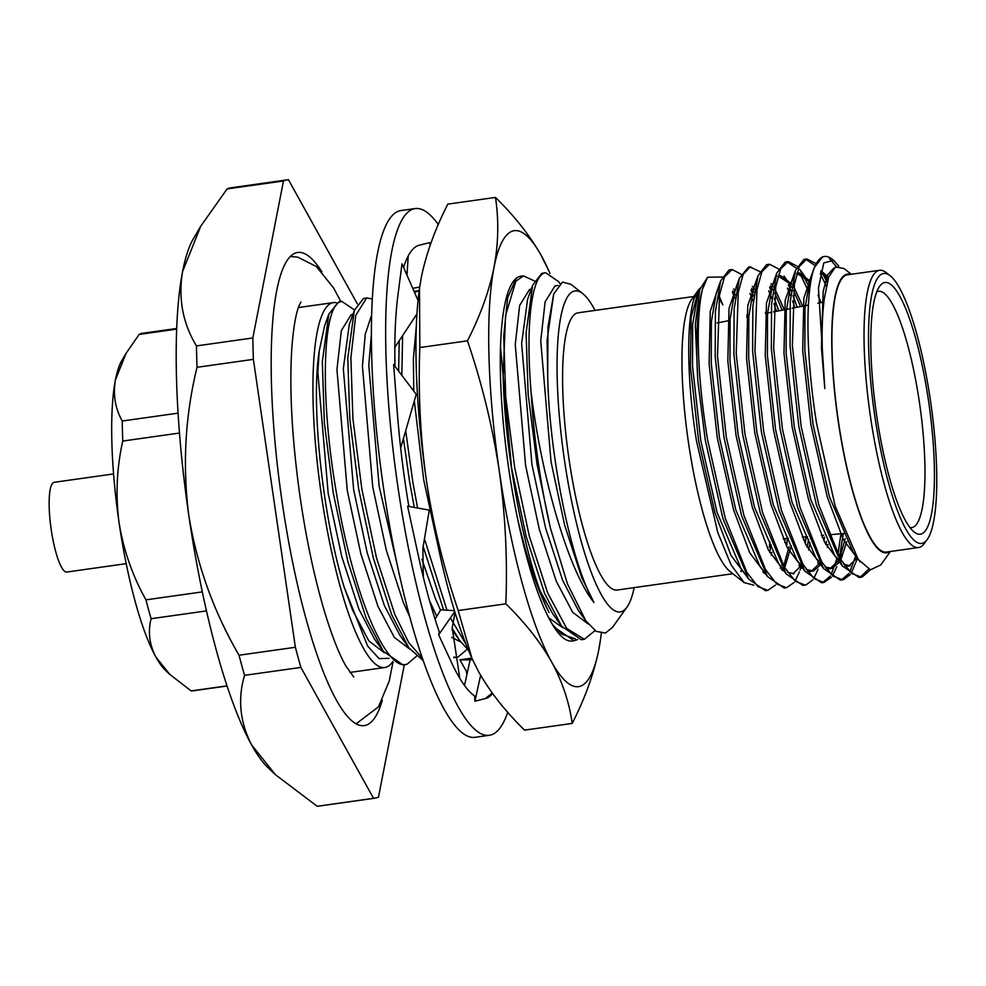 <?xml version="1.0" encoding="UTF-8"?>
<svg xmlns="http://www.w3.org/2000/svg" width="986" height="986" viewBox="0 0 986 986"><rect width="100%" height="100%" fill="white"/><g stroke="black" fill="none" stroke-linecap="round" stroke-linejoin="round"><path stroke-width="1.48" d="M67.011 572.003A45.307 9.527 -98 0 1 66.802 572.04A45.307 9.527 -98 0 1 51.124 529.014A45.307 9.527 -98 0 1 53.934 482.351A45.307 9.527 -98 0 1 54.144 482.314L113.563 473.933M176.667 328.474L142.28 333.317A180.537 37.936 82 0 0 141.429 333.49A180.537 37.936 82 0 0 139.162 334.427L176.642 329.139M357.339 303.885L288.442 179.723A312.254 65.631 82 0 0 287.382 179.834L231.02 187.784A312.254 65.631 82 0 0 229.565 188.067A312.254 65.631 82 0 0 227.113 188.93L200.762 226.188L182.57 271.544C178.133 298.635 182.767 323.42 196.473 345.913L252.835 337.964A312.254 65.631 82 0 0 253.377 359.36L197.027 367.31C185.134 416.018 182.385 465.38 188.794 515.382C196.843 564.842 213.58 611.456 239.019 655.222L295.381 647.272A312.254 65.631 82 0 0 300.89 667.411L244.54 675.348C237.577 698.963 239.943 722.159 251.627 744.935L275.377 774.651L317.184 806.277L373.534 798.327A312.254 65.631 82 0 0 374.594 798.216A312.254 65.631 82 0 0 378.501 797.07L404.346 664.687M634.183 587.631A162.086 34.066 -98 0 1 626.985 607.142A162.086 34.066 -98 0 1 621.02 611.764A162.086 34.066 -98 0 1 564.411 459.796A162.086 34.066 -98 0 1 574.234 291.08A162.086 34.066 -98 0 1 582.775 293.655A162.086 34.066 -98 0 1 595.076 310.417M550.385 528.028A184.185 38.713 -98 0 1 531.109 392.206C525.402 324.554 531.602 275.76 544.901 272.9L541.807 273.332L532.613 285.287L526.093 332.985L528.126 393.944L537.025 464.172L550.385 528.028L567.517 584.008L585.869 620.897L596.136 631.348L605.453 633.037L612.516 627.318L626.985 607.142M582.775 293.655L570.919 284.301L562.501 282.082L553.725 293.927L547.982 326.81L547.698 376.221C549.251 455.631 571.288 563.511 593.966 602.483C567.529 569.637 540.883 473.391 531.109 392.206M336.386 302.751A184.259 38.725 82 0 0 333.317 302.616A184.259 38.725 82 0 0 332.467 302.788A184.259 38.725 82 0 0 321.005 492.532A184.259 38.725 82 0 0 384.786 667.522A184.259 38.725 82 0 0 385.649 667.349A184.259 38.725 82 0 0 392.798 661.557M382.321 700.183A238.908 50.212 -98 0 1 365.473 725.376A238.908 50.212 -98 0 1 364.352 725.585A238.908 50.212 -98 0 1 281.651 498.706A238.908 50.212 -98 0 1 296.515 252.675A238.908 50.212 -98 0 1 297.624 252.465A238.908 50.212 -98 0 1 321.917 271.902M416.351 656.393L407.021 664.256L402.991 664.872L383.332 651.364L366.274 618.518L347.885 561.687L333.243 492.914L324.357 422.686L322.323 361.726L328.843 314.029L338.802 301.913L341.895 301.482L354.492 309.937M407.021 664.256C385.132 672.193 352.113 589.616 336.337 492.47C319.501 395.596 322.718 303.873 341.131 301.642L341.895 301.482M422.501 658.328L408.734 642.625L394.844 614.488L376.442 557.657L361.813 488.883L352.914 418.656L350.88 357.696L355.773 315.335L366.595 298.043L372.227 298.894M423.339 660.731L408.808 647.777L391.75 614.919L373.349 558.101L358.719 489.315L349.82 419.087L347.787 358.14L354.319 310.442L363.501 298.487L367.371 297.895M467.29 649.207L457.972 657.07L453.794 657.194M457.023 657.255L453.905 657.699M466.008 644.24L450.38 617.939M446.978 610.186L424.448 538.849M417.534 507.716L412.752 481.698L405.702 430.697M401.832 375.333L402.596 335.622M414.551 292.46L419.161 290.636M468.387 650.131L459.747 640.592L452.18 628.242M443.614 609.977L423.154 546.49M414.256 507.211L409.658 482.129L403.447 438.511M398.64 371.13L399.182 340.786M414.083 291.4L418.31 290.71M595.039 630.621L584.378 639.298L566.691 628.39L547.674 592.931L529.285 536.101L514.643 467.327L505.756 397.099L503.71 336.14L507.654 297.772L516.356 278.151M584.378 639.298L581.296 639.729L561.638 626.221L544.58 593.362L526.191 536.544L511.549 467.758L500.457 346.517M928.676 401.832A127.083 26.708 -98 0 1 914.281 532.107A127.083 26.708 -98 0 1 876.591 414.97A127.083 26.708 -98 0 1 879.623 286.31A127.083 26.708 -98 0 1 928.676 401.832M909.979 527.559A119.306 25.081 82 0 0 911.495 527.633A119.306 25.081 82 0 0 919.556 403.299A119.306 25.081 82 0 0 878.169 291.375A119.306 25.081 82 0 0 876.739 291.856M930.562 401.351A136.29 28.643 82 0 0 890.148 275.735A136.29 28.643 82 0 0 874.705 415.451A136.29 28.643 82 0 0 927.321 539.342A136.29 28.643 82 0 0 930.562 401.351M927.321 539.342L924.424 543.385A139.975 29.42 -98 0 1 918.619 547.513A139.975 29.42 -98 0 1 870.391 416.141A139.975 29.42 -98 0 1 879.524 270.3A139.975 29.42 -98 0 1 886.241 272.654L890.148 275.735M850.425 274.404A140.715 29.568 82 0 0 838.149 420.714A140.715 29.568 82 0 0 889.52 551.618M838.667 266.195L833.688 260.366L823.803 262.905L818.442 288.06L824.838 388.57C821.387 351.817 821.227 321.793 824.333 298.475L828.696 277.041L835.425 266.996L843.991 268.5L851.312 274.281M890.407 551.494L880.781 564.904L870.478 569.822L858.251 559.419L835.191 506.151L816.728 424.153C806.215 360.272 805.192 296.034 813.475 270.078A161.347 33.906 -98 0 1 824.469 256.483A161.347 33.906 -98 0 1 832.221 259.207L833.688 260.366M833.034 259.885A161.347 33.906 -98 0 1 838.581 266.195M744.134 582.603L730.096 571.523A140.715 29.568 -98 0 1 688.364 441.839A140.715 29.568 -98 0 1 691.716 299.362L698.655 289.761C686.441 302.727 685.233 370.724 696.473 440.927L717.845 532.723L731.045 564.793L744.134 582.603L753.748 585.179M695.512 295.874A140.715 29.568 -98 0 1 698.174 295.159M719.299 296.416L722.824 304.871L719.04 298.24M700.393 288.023L698.655 289.761L691.161 317.245L690.385 366.262L698.581 440.569L714.949 512.819L731.033 555.451L747.671 577.636M697.915 381.57L695.29 324.875L699.703 289.798L707.591 277.214L702.463 289.268A161.347 33.906 82 0 0 697.915 381.57L705.249 439.929L722.874 518.389L748.744 579.164L740.93 568.306L717.081 512.51L700.726 440.274L692.517 365.966L692.653 324.468L697.447 296.108L698.704 293.039M735.149 298.228L732.351 292.287M722.27 277.017L707.591 277.214M693.774 296.503L578.079 312.808A139.975 29.42 82 0 0 568.947 458.663A139.975 29.42 82 0 0 617.174 590.022L732.869 573.716M698.014 295.911A139.975 29.42 82 0 0 697.657 295.948A139.975 29.42 82 0 0 695.155 296.848M879.524 270.3L847.43 274.823A139.975 29.42 82 0 0 838.297 420.677A139.975 29.42 82 0 0 886.525 552.037L918.619 547.513M775.39 585.117L767.774 590.367L757.938 586.596L746.858 572.336L725.191 518.069L707.554 439.596C697.09 376.233 695.549 318.774 702.463 289.268M786.483 587.73L784.178 588.05L767.465 576.527L741.595 515.752L723.958 437.279L715.195 356.575L715.405 311.675L720.667 280.862L729.061 269.979L732.068 269.523L741.078 274.182M749.989 293.409L753.267 301.248M794.112 582.467L786.495 587.718L776.66 583.946L765.58 569.698L743.912 515.431L726.275 436.958L717.5 356.254L719.521 294.999L724.463 276.93L732.056 269.523M750.938 290.081L753.76 296.441M812.821 579.83L806.018 584.932L802.887 585.413L786.175 573.889L760.317 513.114L742.68 434.641L733.904 353.937L734.126 309.025L739.389 278.225L748.46 267.206M768.71 290.759L771.976 298.61M773.862 303.614L776.537 311.305M805.217 585.08L795.382 581.309L784.289 567.061L762.634 512.782L744.997 434.321L736.222 353.617L738.243 292.349L743.185 274.293L750.087 267.021L759.799 271.544M769.647 287.444L770.916 290.192M774.293 298.29L778.817 310.849M821.621 582.775L804.896 571.251L779.039 510.477L761.402 432.004L752.626 351.299L752.848 306.387L758.111 275.575L766.492 264.704L769.499 264.236L778.521 268.907M787.432 288.122L790.698 295.973M792.584 300.976L794.938 307.694M831.543 577.192L823.939 582.443L814.103 578.671L803.011 564.423L781.356 510.144L763.719 431.671L754.943 350.967L756.965 289.711L761.907 271.643L769.499 264.236M788.369 284.806L791.203 291.166M793.015 295.64L797.218 307.25M850.265 574.555L843.461 579.645L840.331 580.125L823.618 568.602L797.748 507.827L780.123 429.366L771.348 348.662L771.57 303.75L776.832 272.937L785.213 262.066L788.221 261.598L797.243 266.269M787.074 261.869L796.343 268.254M799.597 272.888L809.309 293.052M842.648 579.805L832.825 576.034L821.732 561.786L800.065 507.507L782.44 429.033L773.665 348.329L775.686 287.074L780.629 269.005L788.221 261.598M796.799 273.282L807.78 280.529L799.966 269.659L809.839 288.343M870.404 569.809L862.183 577.007L859.052 577.488L842.34 565.964L816.47 505.189L798.845 426.728L790.069 346.012L790.279 301.112L795.542 270.3L803.935 259.429L806.942 258.961L815.964 263.619M805.796 259.232L815.052 265.604M820.29 273.59L826.219 285.965M861.37 577.167L851.547 573.396L840.454 559.136L818.787 504.869L801.162 426.396L792.387 345.692L794.396 284.436L799.35 266.368L806.942 258.961M821.116 270.706L827.081 282.279M785.102 538.602L784.745 542.411M781.011 565.717L780.345 568.355M767.774 590.367L765.456 590.688L748.744 579.164M787.407 538.405L786.594 546.318M803.726 536.988L803.467 539.761M799.732 563.08L799.067 565.717M806.03 536.791L805.315 543.68M799.338 572.04L795.086 581.062M822.361 535.373L822.188 537.124M818.454 560.43L817.788 563.08M824.469 537.136L824.037 541.031M818.06 569.403L813.807 578.412M840.972 533.759L837.903 554.563M836.991 558.532L831.173 574.518M830.212 576.107L822.755 582.529M843.277 533.562L839.493 557.472M836.781 566.765L832.529 575.775M858.251 559.419L853.247 552.456L855.762 555.697L849.883 571.88M848.934 573.47L841.477 579.891M857.537 558.409L851.251 573.137M868.641 569.181L860.199 577.241M287.382 179.834A312.254 65.631 82 0 0 285.928 180.118A312.254 65.631 82 0 0 283.475 180.98L227.113 188.93M178.059 413.146L122.264 421.01A180.537 37.936 82 0 0 122.769 441.05L179.464 433.051M227.051 685.862L191.161 690.915A180.537 37.936 82 0 0 192.701 690.853L227.1 685.997M202.34 591.896L145.94 599.845A180.537 37.936 82 0 0 151.104 618.715L206.505 610.901M122.769 441.05C116.718 467.906 115.473 495.095 119.059 522.605C123.423 549.794 132.383 575.541 145.94 599.845M151.104 618.715C147.777 631.718 149.354 644.474 155.85 656.972L169.74 674.362L191.161 690.915M139.162 334.427L126.072 353.333L115.424 379.881C112.909 394.782 115.189 408.487 122.264 421.01M300.89 667.411L373.534 798.327M253.377 359.36L295.381 647.272M283.475 180.98L252.835 337.964M196.473 345.913A312.254 65.631 82 0 0 197.027 367.31M239.019 655.222A312.254 65.631 82 0 0 244.54 675.348M317.184 806.277A312.254 65.631 82 0 0 318.244 806.166L374.594 798.216M813.475 270.078L814.263 267.662L822.657 256.779L824.469 256.483M829.436 258.615L836.362 266.565M742.322 570.241A140.715 29.568 -98 0 1 741.115 571.609M740.72 571.14A139.975 29.42 82 0 0 741.99 569.772M769.302 547.181L769.943 541.684M824.838 388.57L821.424 347.787L823.15 291.437L827.624 274.798L833.909 268.081M860.112 561.872L843.424 539.749L827.266 496.981L810.899 424.732L802.703 350.424L803.849 298.203L812.686 272.074M820.66 271.877L827.784 279.777M857.216 557.928L848.749 566.013L844.916 566.001M841.268 564.436L824.629 542.251L808.545 499.619L792.189 427.369L783.981 353.062L785.189 300.385L794.235 274.502M807.78 280.529L810.369 284.523M845.212 538.738L839.764 557.953M838.482 560.59L830.027 568.663L826.194 568.639M822.546 567.073L805.919 544.888L789.823 502.256L773.468 430.007L765.259 355.712L766.467 303.022L775.514 277.14M778.077 275.932L789.059 283.167L791.709 287.259M793.545 290.574L800.595 306.584M826.49 541.376L825.861 544.642M819.908 562.944L811.318 571.301L807.472 571.288M803.824 569.711L787.198 547.526L771.101 504.894L754.746 432.657L746.538 358.349L747.745 305.66L756.804 279.777M770.337 285.804L772.987 289.909M774.836 293.212L782.231 310.183M808.545 539.379L807.14 547.279M801.187 565.582L792.892 573.852M785.053 572.311L768.439 550.102L752.392 507.531L736.024 435.294L727.828 360.987L729.024 308.298L738.083 282.427M751.615 288.442L754.265 292.546M789.059 546.663L783.71 566.05M782.317 568.515L781.664 569.661M766.332 574.961L749.73 552.739L733.67 510.181L717.303 437.932L709.107 363.624L710.253 311.403L719.09 285.274M732.808 290.969L735.544 295.184M771.114 544.654L769.696 552.554M763.595 571.153L762.942 572.311M824.333 298.475L828.585 277.337M853.247 552.456L829.399 496.673L813.043 424.424L804.835 350.129L804.97 308.63L809.765 280.258L812.144 275.069M820.956 270.645L828.548 277.46M847.997 566.161L850.142 565.865L843.733 564.325M838.334 559.801L834.538 555.106L810.689 499.31L794.322 427.074L786.125 352.766L786.249 311.268L791.055 282.896L795.542 270.3M796.589 274.046L799.276 272.925L810.837 281.565M818.035 295.221L821.042 302.579M846.715 541.696L840.861 559.826M839.653 561.958L832.172 568.355L825.011 566.962M819.612 562.451L815.816 557.743L791.968 501.96L775.6 429.711L767.404 355.404L767.527 313.918L772.334 285.546L774.725 280.307M777.868 276.684L780.555 275.562L792.165 284.264M793.989 287.197L802.69 306.178M829.657 534.745L829.46 536.101M828.006 544.334L827.34 547.353M820.931 564.596L813.45 570.993L806.289 569.6M800.903 565.089L797.095 560.381L773.246 504.598L756.891 432.349L748.682 358.041L748.805 316.555L753.612 288.183L756.003 282.945M771.052 283.648L773.443 286.914M775.267 289.835L784.326 309.777M811.084 536.347L810.738 538.738M810.036 543.003L808.619 549.991M802.21 567.233L801.63 568.121M793.976 573.778L787.567 572.25M786.175 573.889L778.373 563.018L754.524 507.235L738.169 434.986L729.96 360.679L730.084 319.193L734.89 290.821L739.389 278.225M752.33 286.285L754.721 289.551M765.53 312.217L765.962 313.375M791.327 545.64L784.696 567.751M783.402 570.019L782.909 570.758M767.465 576.527L759.651 565.668L735.803 509.873L719.447 437.624L711.239 363.329L711.374 321.83L716.169 293.458L720.667 280.862M733.609 288.923L734.952 290.66M746.821 314.854L747.598 316.974M771.841 552.259L771.175 555.278M764.68 572.656L764.187 573.408M719.114 297.76L722.824 304.871M588.272 624.039L572.693 612.318L556.289 581.259L539.206 528.866L525.587 465.454L515.259 344.508L519.647 305.463L529.507 289.527L531.207 289.243M562.673 627.614L548.734 617.852M438.018 545.874L423.697 479.825L414.317 400.945M413.775 391.072L413.368 358.879L416.302 326.502M460.782 641.985L451.662 637.338M436.786 616.336L429.576 600.77M409.905 617.15L403.459 602.816L386.376 550.422L372.745 487.01L362.429 366.065L365.251 334.254L371.562 315.261M409.831 649.17L394.314 637.363L377.995 606.402L360.901 554.021L347.282 490.609L336.953 369.664L341.341 330.606L351.201 314.682L352.902 314.398M384.367 652.769L368.85 640.949L352.52 610.001L344.139 587.089C322.595 516.676 310.676 404.235 319.181 351.25L324.53 326.107L328.843 314.029M389.137 658.34L379.08 658.599L367.655 646.101L344.139 587.089M585.869 620.897L578.351 610.433L562.661 580.36L545.578 527.966L531.947 464.554L521.631 343.609L527.572 299.436L532.613 285.287M561.638 626.221L552.875 614.019L540.217 591.033M530.665 566.531L522.112 538.948M440.52 610.161L435.307 598.317L421.946 559.358M409.042 506.484L407.908 500.789M394.819 349.623L394.992 347.109M397.839 567.566L379.117 486.11L368.789 365.165L371.315 335.129M408.808 647.777L400.045 635.576L384.355 605.503L367.273 553.121L353.641 489.709L343.325 368.764L349.266 324.591L354.319 310.442M383.332 651.364L374.569 639.162L358.892 609.101L341.797 556.708L328.178 493.296L317.849 372.351L319.181 351.25M545.677 272.74L558.581 281.626L559.949 283.524M593.966 602.483L581.765 577.66L564.682 525.279L551.051 461.867L540.735 340.922L545.11 301.864L554.982 285.94L558.076 285.459M547.698 376.221L547.094 340.022L553.725 293.927M275.377 774.651L267.97 767.613A276.277 58.063 -98 0 1 251.627 744.935A276.277 58.063 -98 0 1 188.794 515.382A276.277 58.063 -98 0 1 182.57 271.544A276.277 58.063 -98 0 1 193.379 238.735L200.75 226.176M169.74 674.362L165.414 670.246A161.716 33.992 -98 0 1 155.85 656.972A161.716 33.992 -98 0 1 119.059 522.605A161.716 33.992 -98 0 1 115.424 379.881A161.716 33.992 -98 0 1 121.746 360.679L126.06 353.321M438.314 224.512A265.961 55.894 82 0 0 415.094 208.576A265.961 55.894 82 0 0 397.74 485.679A265.961 55.894 82 0 0 489.376 735.273A265.961 55.894 82 0 0 507.728 712.274M415.094 208.576L400.834 210.585A265.961 55.894 82 0 0 383.48 487.688A265.961 55.894 82 0 0 475.116 737.294L489.376 735.273M400.686 448.051L416.24 394.326L393.611 364.512L397.222 411.224A229.122 48.154 82 0 0 397.37 413.146A229.122 48.154 82 0 0 405.295 483.769A229.122 48.154 82 0 0 408.845 506.447M412.74 288.331L419.654 287.086M406.971 275.168L408.229 255.879M430.29 244.885L429.588 242.63L419.173 245.255A229.122 48.154 82 0 0 403.594 267.452M423.351 577.204L422.858 548.241L429.304 510.119L407.612 506.225L417.398 551.371A229.122 48.154 82 0 0 417.805 553.245A229.122 48.154 82 0 0 439.337 632.001L438.659 634.836L450.885 661.175A229.122 48.154 82 0 0 451.391 662.272A229.122 48.154 82 0 0 474.685 696.017L474.895 701.219L484.89 698.692A229.122 48.154 82 0 0 485.309 698.593A229.122 48.154 82 0 0 492.606 693.528M418.027 300.397L402.005 263.829L398.061 294.259A229.122 48.154 82 0 0 397.888 295.517A229.122 48.154 82 0 0 394.992 366.324M485.309 698.593L492.224 693.035M394.831 347.368L416.918 313.979M429.304 510.119L413.368 507.26M454.46 610.667L440.742 609.792L435.072 619.171M454.756 611.628L438.659 634.836M459.784 678.269L452.217 627.86L455.039 612.54M472.479 659.511L470.112 659.868L464.517 685.455M480.638 675.287L474.895 701.219M470.112 659.868L459.907 659.856L471.826 658.081M466.871 674.67L466.378 671.293L459.907 659.856M523.406 275.883L520.657 276.265A184.185 38.713 82 0 0 517.514 518.426C526.807 558.088 537.321 589.455 549.054 612.553C525.846 565.249 504.733 455.84 503.156 375.407L505.559 315.594L515.777 281.306L523.406 275.883L534.437 280.924M551.445 622.819A184.185 38.713 82 0 0 572.102 641.023L574.074 640.752L554.502 627.367L551.445 622.819A184.185 38.713 82 0 1 517.514 518.426M549.954 273.467A230.231 48.388 82 0 0 548.734 270.694A230.231 48.388 82 0 0 541.191 255.448A230.231 48.388 82 0 0 494.023 267.354A230.231 48.388 82 0 0 499.212 470.556A230.231 48.388 82 0 0 551.568 661.852A230.231 48.388 82 0 0 598.749 649.947A230.231 48.388 82 0 0 600.622 638.62A230.231 48.388 82 0 0 601.312 633.357M600.449 639.865L598.749 649.947C593.843 673.882 584.994 698.371 572.2 723.416L524.552 730.133C505.399 711.374 490.153 692.036 478.826 672.107L471.961 658.377L458.194 610.544C443.675 567.85 433.1 524.614 426.457 480.811C420.307 436.946 418.101 392.527 419.826 347.54L419.494 288.232L421.269 277.608C426.174 253.673 435.023 229.183 447.817 204.139L495.465 197.422C514.63 216.193 529.876 235.531 541.191 255.448L548.734 270.694M572.2 723.416C569.279 702.365 562.402 681.844 551.568 661.852C540.254 641.935 525.008 622.597 505.843 603.826C507.568 558.84 505.362 514.421 499.212 470.556C492.569 426.753 481.994 383.517 467.475 340.823C480.268 315.779 489.118 291.289 494.023 267.354C498.448 243.493 498.928 220.174 495.465 197.422M458.194 610.544L505.843 603.826M419.826 347.54L467.475 340.823M471.961 658.377L471.283 656.861A230.231 48.388 -98 0 1 426.457 480.811A230.231 48.388 -98 0 1 419.395 288.935A230.231 48.388 -98 0 1 419.568 287.69M577.599 639.569L574.074 640.752M575.43 638.903L561.65 634.097L552.702 624.767M290.266 256.459L297.686 257.136L316.333 266.516L333.539 287.875L340.885 301.63M393.069 661.742L389.211 681.079L378.513 706.789L356.18 723.786M353.789 677.074L345.753 665.797C338.777 653.484 331.567 634.959 324.111 610.235C313.745 575.097 305.45 535.312 299.226 490.892C291.745 435.282 289.28 387.634 291.831 347.935C293.434 327.672 295.825 313.671 298.992 305.956L300.89 302.012M333.317 302.616L298.413 307.546M783.13 538.775L788.381 538.319M802.271 537.111L807.472 536.667M821.424 535.447L823.618 535.262M828.943 534.806L844.743 533.426M695.364 296.268L697.657 295.948M748.473 267.206L750.777 266.873M821.609 582.775L823.926 582.443M838.716 266.208L837.656 264.729M826.49 277.892L821.424 270.83M841.28 554.157L839.862 558.125M838.815 561.059L838.383 562.266M789.059 283.167L783.993 276.117M820.204 563.413L819.662 564.904M801.482 566.05L799.991 570.216M782.662 568.984L782.231 570.179M799.276 272.925L797.132 273.233M831.42 568.503L829.275 568.799M780.555 275.562L778.422 275.87M812.698 571.14L810.554 571.449M758.111 275.575L753.612 288.183M804.896 571.251L797.095 560.381M776.832 272.937L772.334 285.546M823.618 568.602L815.816 557.743M842.34 565.964L834.538 555.106M814.263 267.662L809.765 280.258M697.447 296.108L699.703 289.798M690.299 328.215L692.443 327.796M717.155 322.952L730.01 320.425M746.648 317.159L748.793 316.74M765.444 313.474L771.101 312.365M773.418 311.909L789.86 308.692M792.177 308.236L808.409 305.056M817.838 303.195L823.877 302.012M459.747 640.592L452.007 629.808M384.786 667.522L349.882 672.44M126.22 563.659L66.802 572.04M600.622 638.62L600.523 639.322M419.395 288.935L419.494 288.232"/></g></svg>
